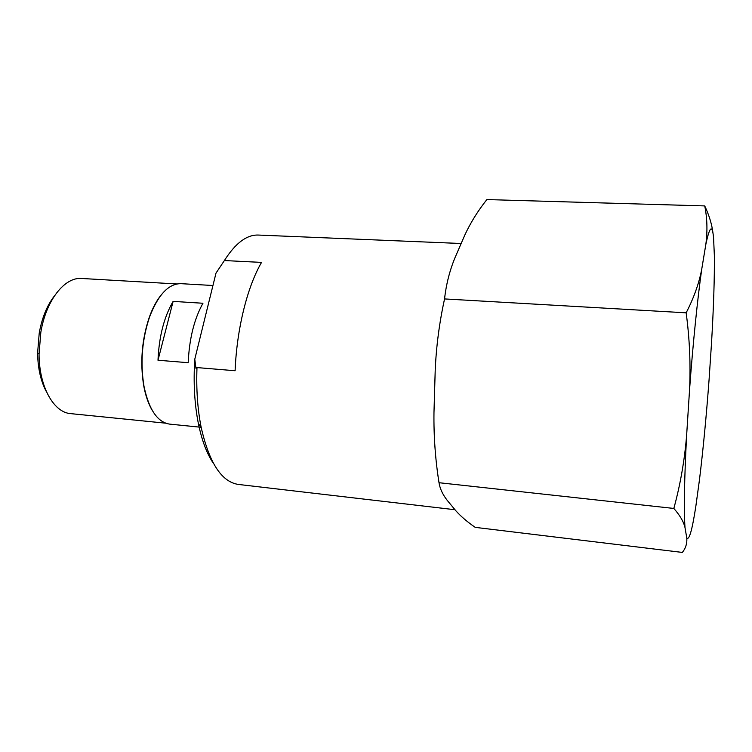 <?xml version="1.0" encoding="UTF-8"?>
<svg xmlns="http://www.w3.org/2000/svg" width="752" height="752" viewBox="0 0 752 752"><rect width="100%" height="100%" fill="white"/><g stroke="black" fill="none" stroke-linecap="round" stroke-linejoin="round"><path stroke-width="1.13" d="M461.155 243.507L258.368 235.056C246.769 234.615 235.451 243.112 224.387 260.549L261.536 262.401C247.352 286.691 236.786 328.821 235.103 370.736L196.986 367.578C196.169 389.292 197.56 409.191 201.151 427.277C209.206 462.95 221.643 482.004 238.45 484.448L454.979 509.724M454.894 257.945L464.886 234.887C470.667 222.489 477.99 210.72 486.864 199.571L704.727 205.916C707.228 218.108 707.604 230.92 705.846 244.334L701.729 269.254C699.012 283.401 693.823 297.924 686.153 312.823L444.554 298.929C446.115 284.679 449.555 271.011 454.894 257.945M686.153 312.823C689.622 338.588 690.75 364.222 689.556 389.715L686.623 435.417C684.555 460.525 680.287 484.861 673.83 508.446C679.94 515.355 683.662 521.747 685.006 527.613L686.755 537.821C687.243 543.226 685.777 548.095 682.355 552.429L475.245 527.368C467.33 521.926 460.873 516.408 455.881 510.805L447.28 500.428C442.684 494.553 439.929 488.65 439.008 482.709C435.352 459.557 433.669 436.216 433.97 412.698L435.22 369.928C436.282 346.174 439.394 322.505 444.554 298.929M196.986 367.578L195.962 368.301L194.777 359.221L216.003 273.098L224.387 260.549M194.777 359.221C193.302 382.608 194.505 404.059 198.378 423.573C201.903 440.634 206.96 453.973 213.549 463.58M673.83 508.446L439.008 482.709M686.755 537.821C689.095 540.857 692.122 530.386 695.826 506.397L699.492 479.597C703.158 449.508 706.363 416.044 709.108 379.215L711.524 342.931C713.629 307.145 714.579 277.977 714.353 255.436L713.563 237.698C712.257 224.077 709.681 226.296 705.846 244.334M712.99 233.195C711.928 224.434 709.174 215.345 704.727 205.916M689.556 389.715C692.789 345.13 697.63 297.67 701.729 269.254M685.006 527.613C683.775 510.523 684.311 479.795 686.623 435.417M212.938 285.506L180.941 283.664C168.636 283.598 158.183 294.69 149.582 316.94C142.006 339.594 140.135 362.708 143.989 386.284C148.924 409.633 157.469 422.248 169.651 424.119L201.151 427.286L198.378 423.573M173.12 301.383L202.946 303.263C194.195 318.989 189.278 338.795 188.197 362.699L157.995 360.236C159.029 336.558 164.068 316.94 173.12 301.383L157.995 360.236M161.736 294.267C156.886 300.029 152.75 307.671 149.31 317.194C141.79 339.669 139.938 362.596 143.764 385.983C145.634 395.937 148.501 404.153 152.365 410.611M176.833 283.965L81.695 278.475C64.766 276.839 46.116 300.086 40.834 332.243L39.057 354.07C39.066 386.66 53.73 412.585 70.726 413.638L165.628 423.179M54.435 295.912C47.085 305.34 42.018 317.701 39.236 333.004L37.6 353.064C37.873 368.612 40.881 381.631 46.605 392.102M37.6 353.064L39.057 354.07M39.236 333.004L40.834 332.243"/></g></svg>
